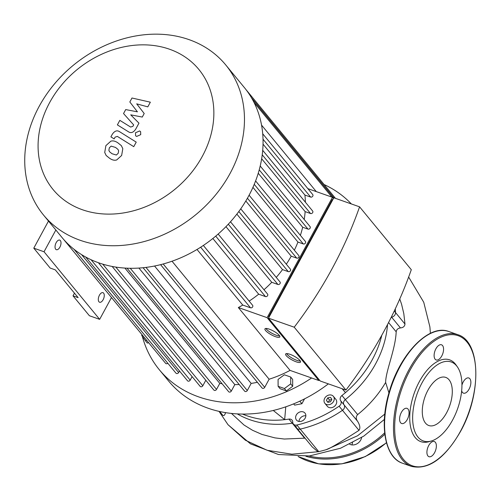 <?xml version="1.0" encoding="UTF-8"?>
<svg xmlns="http://www.w3.org/2000/svg" width="501" height="501" viewBox="0 0 501 501"><rect width="100%" height="100%" fill="white"/><g stroke="black" fill="none" stroke-linecap="round" stroke-linejoin="round"><path stroke-width="0.75" d="M48.484 221.06L33.78 248.158L50.15 268.054L55.285 269.864L78.15 297.644L73.014 295.84L74.467 293.173M73.014 295.84L89.391 315.736L99.655 319.35L111.485 297.556M33.78 248.158L44.038 251.765L99.655 319.35M56.175 242.641A5.079 2.618 109.4 0 0 56.344 249.686A5.079 2.618 109.4 0 0 60.496 245.766A5.079 2.618 109.4 0 0 59.713 240.104A5.079 2.618 109.4 0 0 56.175 242.641M99.43 295.208A5.079 2.618 109.4 0 0 99.599 302.247A5.079 2.618 109.4 0 0 103.751 298.327A5.079 2.618 109.4 0 0 102.968 292.672A5.079 2.618 109.4 0 0 99.43 295.208M55.849 230.009L44.038 251.765M331.862 399.316L330.51 401.802L327.786 402.328L326.408 400.362L327.76 397.869L330.491 397.343L331.862 399.316M331.718 399.591L329.52 400.011L328.318 402.228M327.76 397.869L329.52 400.011M326.408 400.362L327.992 402.284M381.825 335.194A98.998 81.018 140.5 0 1 345.477 392.596L342.421 388.82M296.091 426.188A4.233 3.463 140.5 0 0 296.761 428.117L312.173 446.848L317.897 451.745A4.233 3.463 -39.5 0 0 318.749 451.639A107.458 87.944 -39.5 0 0 326.182 449.66C328.606 449.303 339.54 442.865 358.985 430.359C360.457 428.261 360.006 425.274 357.645 421.385C355.791 418.886 355.798 416.625 357.651 414.59L345.308 399.598A4.233 3.463 -39.5 0 0 344.037 404.846A4.233 3.463 140.5 0 1 342.477 410.3A107.458 87.944 140.5 0 1 300.212 429.113A4.233 3.463 140.5 0 1 296.761 428.117A4.233 3.463 -39.5 0 0 300.212 429.113A107.458 87.944 -39.5 0 0 342.477 410.3A4.233 3.463 -39.5 0 0 344.037 404.846A4.233 3.463 140.5 0 1 345.308 399.598A98.998 81.018 140.5 0 0 387.536 324.554A98.998 81.018 140.5 0 1 345.308 399.598L341.945 395.508A98.998 81.018 140.5 0 0 345.477 392.596L342.083 388.701M285.77 406.812L284.668 419.663A98.998 81.018 140.5 0 1 242.421 414.045M341.945 395.508A4.233 3.463 -39.5 0 0 340.667 400.75A4.233 3.463 140.5 0 1 339.108 406.205A107.458 87.944 140.5 0 1 296.842 425.017A4.233 3.463 140.5 0 1 293.392 424.028A4.233 3.463 140.5 0 1 292.722 422.092A4.233 3.463 -39.5 0 0 292.052 420.157A4.233 3.463 -39.5 0 0 288.927 419.105A98.998 81.018 140.5 0 1 284.668 419.663L273.264 410.457M296.285 415.016A5.498 4.503 140.5 0 1 304.977 413.087A5.498 4.503 140.5 0 1 303.593 420.057A5.498 4.503 140.5 0 1 296.486 420.076A5.498 4.503 140.5 0 1 296.285 415.016M333.384 396.341L335.858 399.347A5.498 4.503 140.5 0 1 334.468 406.317A5.498 4.503 140.5 0 1 327.36 406.336L324.892 403.33A5.498 4.503 140.5 0 1 324.692 398.27A5.498 4.503 140.5 0 1 333.384 396.341A5.498 4.503 140.5 0 1 331.994 403.311A5.498 4.503 140.5 0 1 324.892 403.33M146.718 340.373L145.334 340.636L141.664 335.388L142.04 334.693M148.691 342.772L147.313 343.041L145.334 340.636M293.599 403.869L294.632 405.121L301.909 403.725L304.552 398.859M299.798 401.169L301.909 403.725M278.074 379.432L284.361 374.792L290.68 377.021L290.718 383.885L284.43 388.525L278.111 386.302L278.074 379.432M290.68 377.021L292.659 379.42L292.69 386.284L286.409 390.924L280.09 388.701L278.111 386.302M286.409 390.924L284.43 388.525M292.69 386.284L290.718 383.885M311.616 377.979A126.922 103.87 140.5 0 1 198.734 396.905A126.922 103.87 140.5 0 1 159.287 369.694L168.555 380.96A126.922 103.87 -39.5 0 0 328.349 383.866M159.287 369.694A126.922 103.87 140.5 0 1 142.347 336.365M141.958 334.843A126.922 103.87 140.5 0 1 141.871 334.48M324.097 184.531A126.922 103.87 140.5 0 1 351.364 203.951M305.848 415.805A5.498 4.503 -39.5 0 0 299.654 419.112A5.498 4.503 -39.5 0 0 298.984 421.454M388.933 392.928L385.645 382.445C385.607 371.41 395.483 349.291 396.185 331.819C396.516 329.564 397.944 328.268 400.456 327.923C403.211 327.66 404.72 326.364 404.977 324.041L395.539 312.574A107.458 87.944 -39.5 0 0 395.276 308.885A107.458 87.944 140.5 0 1 395.539 312.574A4.233 3.463 140.5 0 1 391.625 317.196A4.233 3.463 -39.5 0 0 395.539 312.574L394.268 311.027M391.225 317.29A4.233 3.463 140.5 0 1 391.625 317.196A4.233 3.463 -39.5 0 0 391.225 317.29M288.927 419.105L292.296 423.195A4.233 3.463 140.5 0 1 292.903 423.151A4.233 3.463 -39.5 0 0 292.296 423.195A98.998 81.018 140.5 0 1 237.255 413.882A98.998 81.018 140.5 0 0 292.296 423.195L304.614 438.168L305.009 438.137M446.604 412.786A25.513 13.139 109.4 0 0 445.758 377.403A25.513 13.139 109.4 0 0 424.898 397.105A25.513 13.139 109.4 0 0 428.825 425.531A25.513 13.139 109.4 0 0 446.604 412.786M431.311 441.005L429.05 441.669A43.349 22.326 -70.6 0 1 414.177 393.335A43.349 22.326 -70.6 0 1 456.042 364.966L457.388 366.895A41.884 21.574 -70.6 0 1 452.585 420.057A41.884 21.574 -70.6 0 1 431.311 441.005A41.884 21.574 -70.6 0 1 416.945 394.306A41.884 21.574 -70.6 0 1 457.388 366.895M461.659 390.761A8.041 4.14 109.4 0 0 463.481 393.147A8.041 4.14 109.4 0 0 469.08 389.127A8.041 4.14 109.4 0 0 468.817 377.979A8.041 4.14 109.4 0 0 463.212 381.994A8.041 4.14 109.4 0 0 461.935 385.156M428.706 445.552A8.041 4.14 109.4 0 0 428.969 456.699A8.041 4.14 109.4 0 0 434.574 452.685A8.041 4.14 109.4 0 0 434.311 441.538A8.041 4.14 109.4 0 0 428.706 445.552M401.395 412.361A8.041 4.14 109.4 0 0 401.664 423.514A8.041 4.14 109.4 0 0 407.269 419.5A8.041 4.14 109.4 0 0 407 408.346A8.041 4.14 109.4 0 0 401.395 412.361M435.901 348.809A8.041 4.14 109.4 0 0 436.171 359.956A8.041 4.14 109.4 0 0 441.776 355.942A8.041 4.14 109.4 0 0 441.506 344.794A8.041 4.14 109.4 0 0 435.901 348.809M349.648 444.193A8.041 6.576 -39.5 0 0 350.518 444.581A8.041 6.576 -39.5 0 0 361.616 437.492M352.028 444.913A8.041 6.576 140.5 0 1 352.572 442.702M129.828 101.979L137.431 111.829L125.695 109.587L123.54 113.558L133.661 124.906L132.89 126.315L130.636 127.06L119.839 120.353L117.378 124.887L128.425 131.757C130.943 133.441 133.366 132.583 135.702 129.17L138.959 123.152L130.723 114.842L142.271 117.059L144.2 113.508L136.692 103.851L147.801 106.87L150.344 102.185L131.982 98.008L129.828 101.979M116.351 155.022L118.186 153.319L118.643 150.795L117.929 149.348L115.487 147.419L111.166 146.123L109.35 147.789L108.874 150.344L109.587 151.79L112.055 153.744L116.351 155.022M122.808 148.678L121.355 145.647L117.954 142.885C115.349 141.069 112.975 140.505 110.84 141.188L105.893 145.628L104.715 152.467L106.162 155.498L109.594 158.278C112.174 160.076 114.541 160.633 116.683 159.957L121.643 155.479L122.808 148.678M136.222 142.121L119.582 131.713C117.077 130.016 114.648 130.867 112.299 134.268L110.896 136.854L114.147 138.89L115.092 137.142L117.353 136.404L133.754 146.661L136.222 142.121M135.489 132.784L135.608 135.771L136.616 136.46L140.731 134.631L140.612 131.65L139.604 130.955L135.489 132.784M286.578 353.6A8.461 2.154 -151.5 0 0 287.01 354.213A8.461 2.154 -151.5 0 0 293.467 358.854A8.461 2.154 -151.5 0 0 300.343 361.071M286.228 355.647A8.461 2.154 28.5 0 1 285.633 354.019A8.461 2.154 28.5 0 1 294.1 356.161A8.461 2.154 28.5 0 1 300.506 362.091A8.461 2.154 28.5 0 1 294.143 360.996A8.461 2.154 28.5 0 1 286.228 355.647M265.893 328.462A8.461 2.154 -151.5 0 0 266.319 329.069A8.461 2.154 -151.5 0 0 272.776 333.716A8.461 2.154 -151.5 0 0 279.652 335.933M265.543 330.51A8.461 2.154 28.5 0 1 264.948 328.875A8.461 2.154 28.5 0 1 273.408 331.017A8.461 2.154 28.5 0 1 279.815 336.954A8.461 2.154 28.5 0 1 273.452 335.858A8.461 2.154 28.5 0 1 265.543 330.51M269.031 317.164L268.523 316.983L268.893 317.427M268.523 316.983L332.32 199.492L332.827 199.674M294.225 327.203A398.358 326.013 -39.5 0 0 359.58 206.838L333.848 197.782L268.498 318.154L320.214 381.004L345.947 390.06L294.225 327.203L268.498 318.154M319.237 379.814L318.849 380.522L267.127 317.672L332.482 197.306L333.466 198.496M160.583 264.66L262.029 387.943A1.691 1.384 -39.5 0 0 264.703 387.348L269.118 379.219A109.575 89.673 -39.5 0 0 290.06 370.396L318.849 380.522M143.079 267.728L244.62 391.124A1.691 1.384 -39.5 0 0 247.294 390.529L251.158 383.415A109.575 89.673 -39.5 0 0 257.389 382.301M127.016 268.185L228.631 391.676A1.691 1.384 -39.5 0 0 231.305 391.081L234.819 384.618A109.575 89.673 -39.5 0 0 239.202 384.543M112.155 266.451L213.839 390.022A1.691 1.384 -39.5 0 0 216.52 389.427L219.795 383.39A109.575 89.673 -39.5 0 0 222.093 383.728M98.39 262.706L200.143 386.365A1.691 1.384 -39.5 0 0 202.817 385.77L205.811 380.259M192.108 376.602L190.18 380.159A1.691 1.384 140.5 0 1 187.499 380.754L85.684 257.019M179.471 370.99L178.625 372.544A1.691 1.384 140.5 0 1 175.951 373.139L74.067 249.329M167.829 363.269A1.691 1.384 140.5 0 1 165.599 363.319L63.652 239.428M267.127 317.672L238.338 307.539A109.575 89.673 -39.5 0 0 242.772 305.071L250.506 307.796A1.691 1.384 -39.5 0 0 252.592 305.284L203.356 245.446M290.06 370.396L238.338 307.539M307.846 188.633L332.482 197.306M359.58 206.838L411.296 269.695A398.358 326.013 140.5 0 1 345.947 390.06M305.391 202.204A109.575 89.673 -39.5 0 0 304.915 195.058L310.626 197.062A1.691 1.384 -39.5 0 0 312.718 194.551L262.712 133.78M304.213 219.488A109.575 89.673 -39.5 0 0 305.14 211.622L310.545 213.52A1.691 1.384 -39.5 0 0 312.637 211.009L262.706 150.331M300.375 235.351A109.575 89.673 -39.5 0 0 302.667 227.235L307.971 229.101A1.691 1.384 -39.5 0 0 310.056 226.59L260.201 166.006M294.35 250.199A109.575 89.673 -39.5 0 0 297.951 242.064L303.287 243.943A1.691 1.384 -39.5 0 0 305.378 241.426L255.604 180.936M286.309 264.202A109.575 89.673 -39.5 0 0 291.219 256.18L296.698 258.109A1.691 1.384 -39.5 0 0 298.79 255.591L249.097 195.202M276.245 277.391A109.575 89.673 -39.5 0 0 282.514 269.601L288.257 271.623A1.691 1.384 -39.5 0 0 290.348 269.112L240.743 208.829M263.989 289.741A109.575 89.673 -39.5 0 0 271.755 282.301L277.905 284.468A1.691 1.384 -39.5 0 0 279.996 281.95L230.491 221.793M249.16 301.107A109.575 89.673 -39.5 0 0 258.685 294.187L265.455 296.573A1.691 1.384 -39.5 0 0 267.54 294.056L218.154 234.042M258.24 173.252L302.667 227.235M261.654 158.773L305.14 211.622M263.031 144.156L304.915 195.058M261.541 125.087L316.281 191.601M197.012 249.467L242.772 305.071M269.118 379.219L172.018 261.221M189.065 39.642A118.036 96.599 -39.5 0 0 54.077 84.4A118.036 96.599 -39.5 0 0 43.455 214.954A118.036 96.599 -39.5 0 0 195.985 214.541A118.036 96.599 -39.5 0 0 225.751 64.948A118.036 96.599 -39.5 0 0 189.065 39.642M169.551 49.23A94.426 77.279 140.5 0 1 170.321 192.866A94.426 77.279 140.5 0 1 38.076 146.33A94.426 77.279 140.5 0 1 169.551 49.23M43.455 214.954L62.03 237.518A118.036 96.599 -39.5 0 0 63.665 239.44A118.036 96.599 -39.5 0 0 74.167 249.404A118.036 96.599 -39.5 0 0 85.884 257.132A118.036 96.599 -39.5 0 0 98.71 262.825A118.036 96.599 -39.5 0 0 112.606 266.538A118.036 96.599 -39.5 0 0 127.611 268.21A118.036 96.599 -39.5 0 0 143.831 267.653A118.036 96.599 -39.5 0 0 161.497 264.428A118.036 96.599 -39.5 0 0 201.746 246.511A118.036 96.599 -39.5 0 0 216.914 235.126A118.036 96.599 -39.5 0 0 229.546 222.845A118.036 96.599 -39.5 0 0 240.048 209.813A118.036 96.599 -39.5 0 0 248.615 196.098A118.036 96.599 -39.5 0 0 255.297 181.725A118.036 96.599 -39.5 0 0 260.044 166.67A118.036 96.599 -39.5 0 0 262.662 150.864A118.036 96.599 -39.5 0 0 262.743 134.168A118.036 96.599 -39.5 0 0 251.74 98.221A118.036 96.599 -39.5 0 0 244.319 87.512L225.751 64.948M252.936 187.361L297.951 242.064M245.816 201.001L291.219 256.18M236.854 214.121L282.514 269.601M225.957 226.646L271.755 282.301M212.85 238.489L258.685 294.187M251.158 383.415L154.546 266.018M234.819 384.618L138.915 268.066M219.795 383.39L124.906 268.073M404.977 324.041L403.812 313.645L401.564 304.201L399.773 298.978M357.651 414.59C369.055 405.459 378.387 394.744 385.645 382.445M231.431 413.406L244.012 425.017L252.542 430.284L262.042 434.455L274.917 437.887L284.267 439.033L304.614 438.168M225.613 412.542C224.711 415.448 223.696 416.281 222.576 415.041L219.613 411.478M400.456 327.923L391.406 316.926M357.645 421.385L340.667 400.75M339.108 406.205L358.985 430.359M318.749 451.639L296.842 425.017M460.419 431.348A68.963 35.515 109.4 0 0 450.205 334.693A68.963 35.515 109.4 0 0 395.095 436.196A68.963 35.515 109.4 0 0 460.419 431.348M411.384 466.356A69.808 35.953 -70.6 0 1 400.643 388.569A69.808 35.953 -70.6 0 1 457.726 334.655L448.833 331.53A69.808 35.953 109.4 0 0 391.744 385.444A69.808 35.953 109.4 0 0 402.491 463.225L411.384 466.356C428.399 470.245 444.763 458.628 460.482 431.511C481.83 393.918 480.866 341.225 457.726 334.655M386.446 442.64A78.269 64.053 140.5 0 1 298.126 456.524M384.831 434.292A78.269 64.053 140.5 0 1 305.904 456.267M384.668 432.826A77.423 63.364 140.5 0 1 309.017 456.004M259.224 169.864L307.971 229.101M262.236 154.809L310.545 213.52M263.019 139.209L310.626 197.062M200.657 247.218L250.506 307.796M81.594 254.627L178.625 372.544M91.082 259.737L190.18 380.159M102.724 264.133L202.817 385.77M115.844 267.089L216.52 389.427M130.254 268.285L231.305 391.081M145.973 267.402L247.294 390.529M163.182 263.977L264.703 387.348M215.724 236.134L265.455 296.573M228.306 224.191L277.905 284.468M238.808 211.528L288.257 271.623M247.431 198.233L296.698 258.109M254.245 184.337L303.287 243.943M254.02 102.448L331.906 197.1M251.458 97.739L333.823 197.832M384.781 414.077L357.639 435.726L326.189 449.666M317.897 451.745L291.858 454.2L267.171 450.28L245.415 440.247L228.005 424.698L219.012 411.346M388.569 322.556L396.185 331.819M296.761 428.117L293.392 424.028M448.833 331.53C429.125 323.514 399.679 354.107 389.127 392.245C379.157 425.167 384.906 457.695 402.491 463.225M386.496 442.803L365.285 456.593L341.845 463.863L318.636 463.845L298.089 456.524M333.785 197.901L251.69 98.14M335.476 198.358L245.878 89.472M408.647 277.04L423.733 302.235L429.896 326.896L430.39 333.34M384.367 419.443L363.801 436.089L340.567 448.226L309.443 455.96L278.468 454.507L250.456 443.836L228.005 424.698"/></g></svg>
